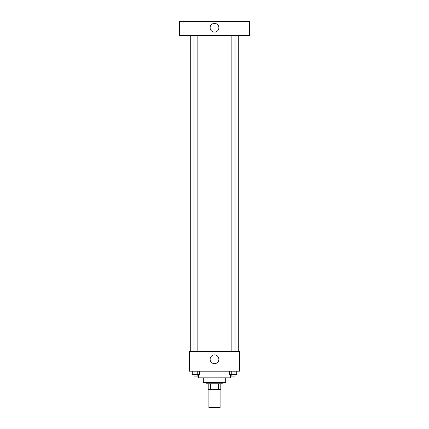 <?xml version="1.0" encoding="UTF-8"?>
<svg xmlns="http://www.w3.org/2000/svg" width="429" height="429" viewBox="0 0 429 429"><rect width="100%" height="100%" fill="white"/><g stroke="black" fill="none" stroke-linecap="round" stroke-linejoin="round"><path stroke-width="0.64" d="M208.907 389.366L208.907 407.55L220.093 407.55L220.093 389.366M218.602 383.767L218.602 389.366L208.204 389.366L208.204 383.767M218.602 389.366L220.796 389.366L220.796 383.767L220.796 389.366M222.195 382.368L222.195 383.767L206.805 383.767L206.805 382.368M210.398 383.767L210.398 389.366M225.692 377.826L225.692 382.368L203.308 382.368L203.308 377.826M230.588 374.678L230.588 377.826L198.412 377.826L198.412 374.678M239.682 371.176L189.318 371.176L189.318 351.592L239.682 351.592L239.682 371.176M218.87 359.288A4.37 4.37 0 0 1 212.312 363.073A4.37 4.37 0 0 1 212.312 355.502A4.37 4.37 0 0 1 218.87 359.288M238.283 35.441L238.283 351.592M231.145 351.592L231.145 35.441M197.855 35.441L197.855 351.592M249.474 35.441L179.526 35.441L179.526 21.45L249.474 21.45L249.474 35.441M214.5 23.375A4.37 4.37 0 0 1 218.286 29.933A4.37 4.37 0 0 1 210.714 29.933A4.37 4.37 0 0 1 214.5 23.375M236.711 371.176L236.711 374.678L229.445 374.678L229.445 371.176M234.894 371.176L234.894 374.678M231.258 371.176L231.258 374.678M235.006 374.678L235.006 376.072L231.145 376.072L231.145 374.678M199.555 371.176L199.555 374.678L192.289 374.678L192.289 371.176M197.742 371.176L197.742 374.678M194.106 371.176L194.106 374.678M197.855 374.678L197.855 376.072L193.994 376.072L193.994 374.678M190.717 35.441L190.717 351.592M235.006 351.592L235.006 35.441M193.994 35.441L193.994 351.592"/></g></svg>
